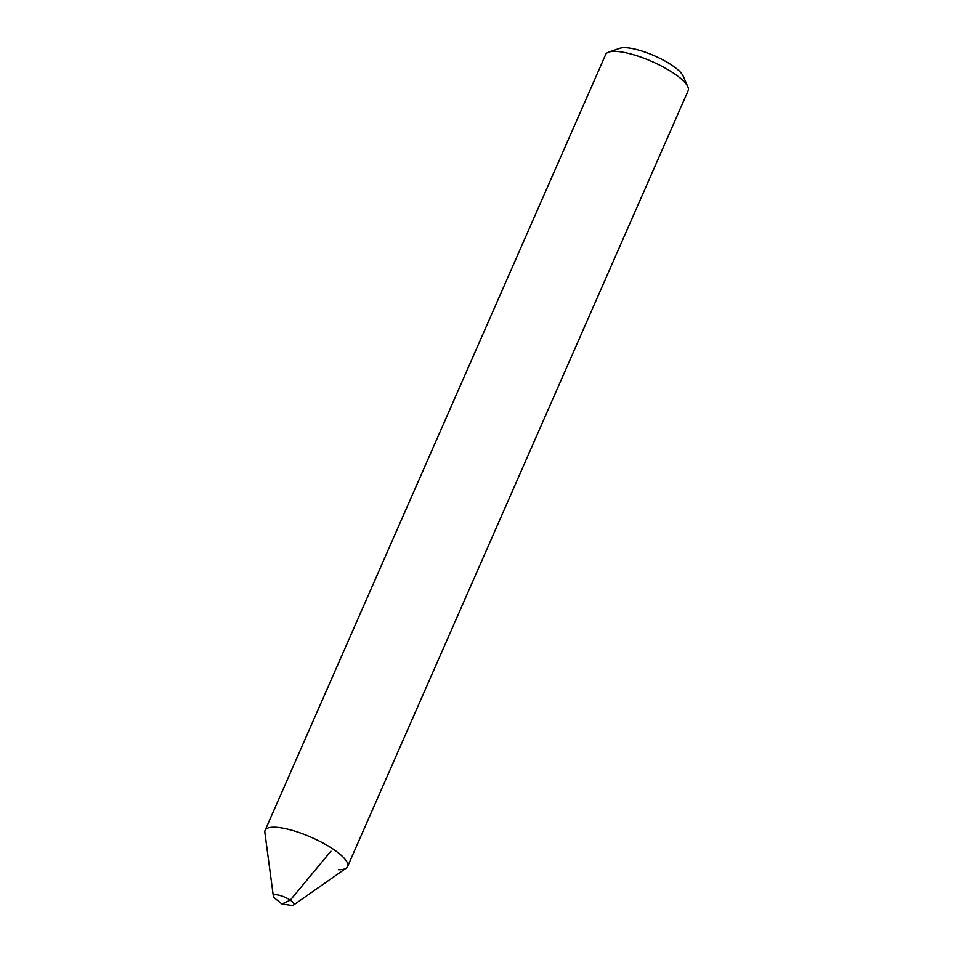 <?xml version="1.0" encoding="UTF-8"?>
<svg xmlns="http://www.w3.org/2000/svg" width="953" height="953" viewBox="0 0 953 953"><rect width="100%" height="100%" fill="white"/><g stroke="black" fill="none" stroke-linecap="round" stroke-linejoin="round"><path stroke-width="1.43" d="M281.933 904.04L275.441 898.727A11.257 3.05 23.7 0 1 273.32 896.023A11.257 3.05 23.7 0 1 275.691 894.724A11.257 3.05 -156.3 0 1 288.545 899.06A11.257 3.05 -156.3 0 1 293.667 904.957A11.257 3.05 -156.3 0 1 291.701 905.35A11.257 3.05 23.7 0 1 290.248 905.231L281.933 904.04L290.308 900.144L330.917 851.148M293.667 904.957L346.237 868.135A45.041 12.186 -156.3 0 0 325.735 844.561A45.041 12.186 -156.3 0 0 274.321 827.204A45.041 12.186 -156.3 0 0 264.851 832.41L273.32 896.023M347.571 866.563L688.149 90.702A45.041 12.186 -156.3 0 0 687.863 86.83A45.041 12.186 -156.3 0 0 657.665 64.149A45.041 12.186 -156.3 0 0 614.899 51.343A45.041 12.186 -156.3 0 0 608.717 52.093A45.041 12.186 -156.3 0 0 605.679 54.5L265.101 830.361A45.041 12.186 23.7 0 1 274.321 827.204A45.041 12.186 23.7 0 1 322.674 842.869A45.041 12.186 23.7 0 1 347.571 866.563A45.041 12.186 23.7 0 1 338.351 869.72M687.863 86.83L683.158 76.049A36.035 9.744 -156.3 0 0 659 57.895A36.035 9.744 -156.3 0 0 624.787 47.65A36.035 9.744 -156.3 0 0 619.843 48.258L608.717 52.093"/></g></svg>
